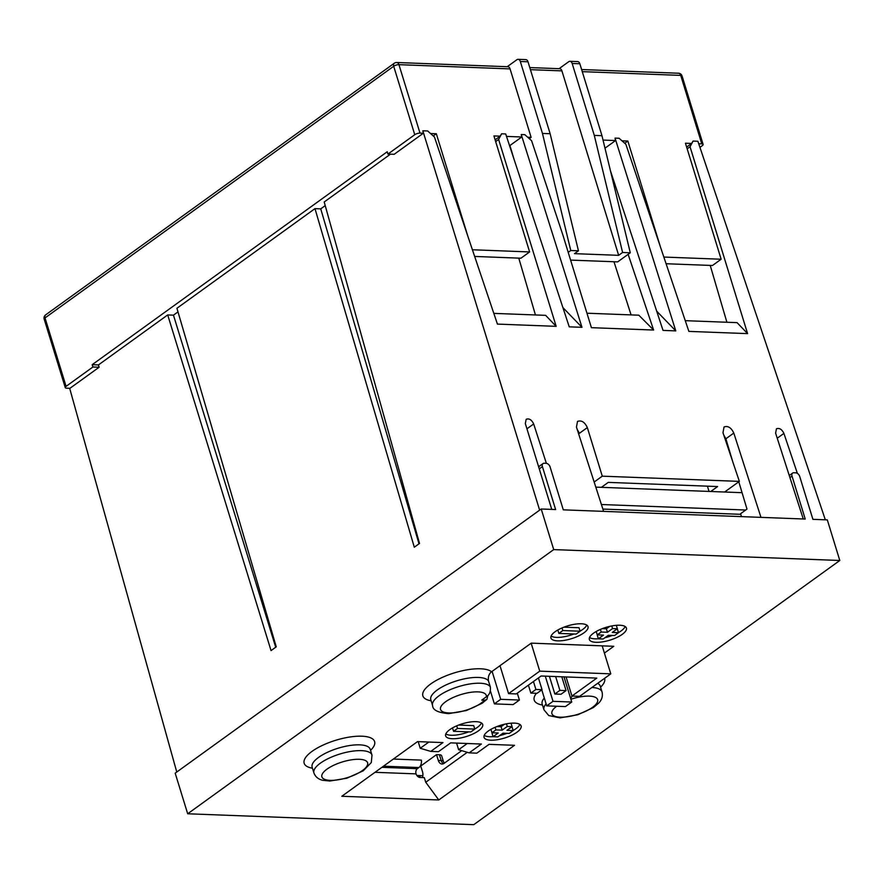 <?xml version="1.0" encoding="UTF-8"?>
<svg xmlns="http://www.w3.org/2000/svg" width="884" height="884" viewBox="0 0 884 884"><rect width="100%" height="100%" fill="white"/><g stroke="black" fill="none" stroke-linecap="round" stroke-linejoin="round"><path stroke-width="1.33" d="M531.151 643.198L539.748 671.144L508.587 693.631L499.99 665.685M602.181 645.85L610.789 673.851L539.748 671.144M490.388 690.857L494.388 703.885L513.107 704.592L519.427 700.04L500.698 699.321L494.388 703.885M500.698 699.321L492.101 671.387M439.403 754.748A6.464 2.221 -17.1 0 1 441.635 755.698L443.425 761.5A6.464 2.221 162.9 0 0 441.182 760.549L439.403 754.748L436.519 754.638L438.309 760.439L441.182 760.549A6.464 4.321 92.2 0 0 443.459 763.732M553.704 549.594L187.684 813.777L175.187 773.168L541.218 508.996L555.616 509.538L542.411 466.619A3.879 2.553 54.2 0 1 543.019 463.581A3.879 2.553 54.2 0 1 544.224 463.249L546.135 463.315A3.879 2.553 54.2 0 1 550.091 466.907L563.296 509.836L805.225 519.052L792.02 476.122A3.879 2.553 54.2 0 1 792.628 473.084A3.879 2.553 54.2 0 1 793.832 472.752L795.755 472.829A3.879 2.553 54.2 0 1 799.7 476.41L812.904 519.339L827.314 519.891L839.8 560.489L553.704 549.594L541.218 508.996M740.77 514.322L602.877 509.073M601.407 504.521L745.709 510.024L740.582 513.726L741.477 516.621M595.805 487.117L742.063 492.686M69.67 388.297L176.767 772.03M551.749 509.394L525.317 423.546L526.168 419.281C529.173 418.209 531.671 419.767 533.671 423.955L546.367 463.338M562.898 307.588L581.981 327.323L569.241 326.837L505.692 133.937L501.615 133.782L498.62 139.451L556.158 326.34L497.427 324.096L434.453 137.009L427.679 130.976L422.85 130.788L423.337 133.241L394.154 154.313L387.932 154.07L414.751 134.711A3.879 1.337 -17.1 0 1 419.999 133.119L423.337 133.241M581.981 327.323L521.24 134.534L524.82 134.666L531.593 140.711L562.975 235.321L591.407 327.677L653.619 330.041L638.812 315.19L586.954 313.212M514.168 159.684L509.913 145.528L521.748 136.987L521.24 134.534M631.077 314.892L613.971 261.741M628.126 254.327L653.619 330.041M539.638 510.134L422.85 130.788M603.617 511.372L576.445 427.071L577.528 421.403C581.484 420.022 584.755 422.077 587.33 427.591L602.28 476.167L739.367 481.382L722.99 432.762L724.029 426.983C727.941 425.591 731.201 427.613 733.797 433.061L760.969 517.361M803.258 518.974L775.611 433.16L776.439 428.806C779.39 427.734 781.887 429.27 783.909 433.392L797.368 473.36M825.324 519.814L697.885 141.263L693.056 141.075L690.05 146.744L687.177 148.821M610.49 170.921L663.033 330.406L675.785 330.892L615.043 138.103L619.109 138.258L625.883 144.302L688.868 331.389L747.588 333.622L690.05 146.744M709.045 491.427L707.421 486.156M710.758 491.493L717.609 486.554L608.258 482.388L601.407 487.327M739.367 481.382L724.626 492.023M604.999 148.18L615.551 140.556L615.043 138.103M656.701 311.168L675.785 330.892M693.056 141.075L691.653 143.462L686.636 147.076M501.615 133.782L500.222 136.169L495.128 139.849M508.587 693.631L516.267 693.929L541.118 675.995L596.799 678.105L571.948 696.039L566.08 676.945M571.948 696.039L579.628 696.338L610.789 673.851M553.019 701.321L546.71 705.874L565.428 706.581L571.749 702.029L553.019 701.321L545.284 676.149M571.749 702.029L564.003 676.857M546.71 705.874L541.793 689.874M519.427 700.04L517.306 693.178M528.411 685.166L530.853 693.1L536.997 693.332L542.047 689.697L535.903 689.454L530.853 693.1M533.461 681.52L535.903 689.454M538.433 677.929L542.047 689.697M554.854 694.017L560.997 694.249L566.047 690.603L559.904 690.371L554.854 694.017L549.406 676.304M555.649 676.547L559.904 690.371M561.793 676.779L566.047 690.603M187.684 813.777L473.769 824.673L839.8 560.489M467.26 752.306L425.745 782.263L424.309 777.622L419.999 777.467A3.879 2.553 -125.8 0 1 416.044 773.876A3.879 2.597 -87.8 0 1 417.336 768.682L418.917 767.544A6.464 4.321 92.2 0 0 421.359 760.118L393.38 759.047M438.309 760.439A6.464 4.321 92.2 0 0 442 764.052A6.464 4.321 92.2 0 0 444.033 763.389L461.702 750.649M572.224 696.051L570.633 698.415M604.402 653.066L613.794 646.292L531.229 643.143L491.57 671.763C488.907 673.851 487.891 676.956 488.509 681.067L490.3 686.868C490.819 691.476 489.504 694.78 486.355 696.802L481.758 700.117L485.084 700.194L486.962 699.288L482.023 703.332L466.421 710.515L448.663 713.631C438.066 712.725 432.707 710.04 432.585 705.543A30.376 10.464 -17.1 0 1 457.315 687.012A30.376 10.464 -17.1 0 1 490.3 686.868M514.51 745.3L438.773 799.965L341.81 796.274L417.535 741.61L442.983 742.582L430.751 751.4L438.431 751.698L450.663 742.869L481.382 744.041L469.161 752.87L476.841 753.157L489.062 744.339L514.51 745.3M476.012 721.664A19.393 6.674 162.9 0 0 455.337 726.46A19.393 6.674 162.9 0 0 445.647 735.897A19.393 6.674 162.9 0 0 466.144 736.582A19.393 6.674 162.9 0 0 482.708 724.493A19.393 6.674 162.9 0 0 476.012 721.664M514.411 723.123A19.393 6.674 162.9 0 0 493.736 727.919A19.393 6.674 162.9 0 0 484.045 737.366A19.393 6.674 162.9 0 0 504.543 738.041A19.393 6.674 162.9 0 0 521.118 725.963A19.393 6.674 162.9 0 0 514.411 723.123M581.307 623.773A19.393 6.674 162.9 0 0 560.633 628.568A19.393 6.674 162.9 0 0 550.942 638.016A19.393 6.674 162.9 0 0 571.44 638.701A19.393 6.674 162.9 0 0 588.015 626.612A19.393 6.674 162.9 0 0 581.307 623.773M619.717 625.231A19.393 6.674 162.9 0 0 599.043 630.027A19.393 6.674 162.9 0 0 589.352 639.475A19.393 6.674 162.9 0 0 609.849 640.16A19.393 6.674 162.9 0 0 626.413 628.071A19.393 6.674 162.9 0 0 619.717 625.231M470.841 731.952L453.569 731.3L457.503 728.449L474.785 729.101L470.841 731.952M498.211 732.991L491.968 732.759L495.913 729.908L502.145 730.151L507.283 726.449L512.079 726.626L506.952 730.328L513.195 730.571L509.25 733.411L503.007 733.179L497.88 736.88L493.084 736.692L498.211 732.991M576.147 634.071L558.865 633.408L562.81 630.557L580.092 631.22L576.147 634.071M603.507 635.11L597.264 634.867L601.208 632.027L607.452 632.259L612.579 628.557L617.386 628.745L612.258 632.447L618.491 632.679L614.546 635.53L608.314 635.287L603.186 638.988L598.38 638.812L603.507 635.11M487.835 695.52L486.962 699.288M456.586 743.101L458.63 749.731L467.249 743.499M469.161 752.87L458.63 749.731M422.397 777.555A6.464 4.321 92.2 0 0 422.53 771.82L420.74 766.03L436.519 754.638M425.745 782.263L438.773 799.965M418.187 741.632L420.22 748.273L428.851 742.041M430.751 751.4L420.22 748.273M445.812 733.941A19.393 6.674 162.9 0 0 468.642 731.864M474.763 729.013A19.393 6.674 162.9 0 0 481.471 722.979M458.641 725.057L473.713 725.62L474.785 729.101M484.211 735.411A19.393 6.674 162.9 0 0 493.062 736.637M499.67 735.587A19.393 6.674 162.9 0 0 507.04 733.333M513.162 730.482A19.393 6.674 162.9 0 0 519.88 724.438M497.04 726.515L501.084 726.67L504.421 724.261M511.482 727.068L512.123 727.09L513.195 730.571M493.084 736.692L492.012 733.212L492.609 732.781M457.503 728.449L456.708 725.841M453.569 731.3L452.52 727.908M495.913 729.908L495.106 727.3M491.968 732.759L490.918 729.366M512.079 726.626L511.029 723.2M507.283 726.449L506.477 723.83M502.145 730.151L501.084 726.67M551.108 636.06A19.393 6.674 162.9 0 0 573.948 633.983M580.07 631.132A19.393 6.674 162.9 0 0 586.777 625.087M563.948 627.165L579.02 627.739L580.092 631.22M589.518 637.519A19.393 6.674 162.9 0 0 598.369 638.756M604.965 637.707A19.393 6.674 162.9 0 0 612.347 635.441M618.469 632.59A19.393 6.674 162.9 0 0 625.176 626.546M602.347 628.623L606.38 628.778L609.728 626.369M616.778 629.176L617.419 629.198L618.491 632.679M598.38 638.812L597.308 635.331L597.916 634.9M562.81 630.557L562.014 627.949M558.865 633.408L557.826 630.016M601.208 632.027L600.413 629.419M597.264 634.867L596.225 631.485M617.386 628.745L616.325 625.319M612.579 628.557L611.772 625.938M607.452 632.259L606.38 628.778M738.792 481.791L746.991 509.096L745.709 510.024M418.773 777.135L420.883 775.622M556.158 326.34L545.638 315.345L493.824 313.378M587.33 427.591L579.396 433.315L577.164 429.293M535.45 314.958L518.775 258.117M594.159 482.023L602.28 476.167M498.62 139.451L495.67 141.584M732.913 462.233L725.875 438.784L723.72 434.939M685.255 320.671L737.068 322.638L747.588 333.622M726.891 322.251L710.217 265.41M99.118 367.247L92.908 367.004L66.079 386.363A3.879 1.337 -17.1 0 0 65.261 387.612A3.879 1.337 -17.1 0 0 66.598 388.187L69.935 388.308L99.118 367.247L98.444 364.926L167.706 314.936L271.045 650.602L276.25 646.845L176.933 308.273L314.98 208.635L414.298 547.207L419.513 543.45L324.207 201.983L390.452 154.17M167.706 314.936L173.463 315.157L275.697 647.243M173.463 315.157L177.993 311.886M314.98 208.635L320.737 208.856L419.005 543.815M320.737 208.856L325.224 205.618M92.908 367.004L92.19 364.683L98.444 364.926M92.19 364.683L387.225 151.75L387.932 154.07M529.295 138.666L531.129 137.351L510.068 68.897A3.879 2.597 92.2 0 0 507.847 66.731L396.728 62.499A3.879 3.879 0 0 0 394.308 63.228A3.879 2.553 54.2 0 0 393.7 66.267A3.879 1.337 -17.1 0 1 398.949 64.665A3.879 2.597 -87.8 0 0 396.728 62.499M527.671 137.219L531.129 137.351M506.499 136.412L521.748 136.987M474.653 256.437L520.941 258.205L529.615 251.94L493.924 135.926L500.222 136.169M572.169 63.471L579.849 63.77A3.879 2.597 -87.8 0 0 577.628 61.593L569.948 61.305A3.879 2.597 92.2 0 1 572.169 63.471L594.291 135.396L622.601 252.481L618.656 255.332L561.915 70.875A3.879 2.597 92.2 0 0 559.694 68.709L529.781 67.571M579.849 63.77L601.971 135.694L630.281 252.78L617.662 261.885L570.6 260.095M624.734 143.274L627.85 141.031L660.425 246.901M621.96 140.81L627.85 141.031M603.043 140.081L615.551 140.556M663.84 257.056L721.145 259.233L685.454 143.219L691.653 143.462M698.714 143.727L701.774 143.849A3.879 1.337 -17.1 0 1 703.111 144.412A3.879 1.337 -17.1 0 1 702.294 145.661L699.94 147.363M422.839 775.699L416.85 775.467M433.259 135.948L436.32 133.738L467.89 236.337M430.53 133.517L436.32 133.738M507.217 66.709L516.886 59.725A3.879 2.597 92.2 0 1 518.101 59.327A3.879 2.597 92.2 0 1 520.322 61.493L542.456 133.429L550.135 133.716L528.002 61.792A3.879 2.597 -87.8 0 0 525.792 59.626L518.101 59.327M618.656 255.332L574.501 253.653L578.445 250.802L550.135 133.716M559.053 68.687L568.732 61.703A3.879 2.597 92.2 0 1 569.948 61.305M601.971 135.694L594.291 135.396M542.456 133.429L570.766 250.515L578.445 250.802M630.281 252.78L622.601 252.481M472.41 249.763L529.615 251.94M721.145 259.233L712.471 265.498L666.083 263.73M570.766 250.515L568.213 252.349M526.93 428.817L533.671 423.955M777.235 438.21L783.909 433.392M370.54 750.35A36.841 12.685 162.9 0 0 361.876 736.195A36.841 12.685 162.9 0 0 314.118 749.952A36.841 12.685 162.9 0 0 312.472 768.218M431.127 700.802A36.841 12.685 -17.1 0 1 440.53 678.249A36.841 12.685 -17.1 0 1 491.57 671.763M604.601 678.315A36.841 12.685 -17.1 0 1 600.567 687.177M542.5 705.045A36.841 12.685 -17.1 0 1 536.422 693.31M370.031 748.803L370.219 749.289A30.376 10.464 162.9 0 0 359.722 744.847A30.376 10.464 162.9 0 0 327.323 752.361A30.376 10.464 162.9 0 0 312.14 767.157L312.019 766.649M361.501 750.638A30.376 10.464 162.9 0 0 329.113 758.152A30.376 10.464 162.9 0 0 313.93 772.959C315.4 776.848 318.339 779.29 322.726 780.296L329.876 781.036L346.871 778.196L363.225 770.826L371.291 762.538L371.998 755.091A30.376 10.464 162.9 0 0 361.501 750.638M359.346 759.29A23.912 8.232 162.9 0 0 322.074 774.506A23.912 8.232 162.9 0 0 352.827 775.677A23.912 8.232 162.9 0 0 359.346 759.29M486.355 696.802A23.912 8.232 162.9 0 0 455.658 696.426A23.912 8.232 162.9 0 0 446.597 712.769A23.912 8.232 162.9 0 0 484.454 700.216M556.644 706.25A23.912 8.232 162.9 0 0 566.147 716.913A23.912 8.232 162.9 0 0 597.628 701.443A23.912 8.232 162.9 0 0 570.887 699.255M488.509 681.067A30.376 10.464 162.9 0 0 455.536 681.21A30.376 10.464 162.9 0 0 430.806 699.752L430.685 699.244M591.893 687.487A30.376 10.464 -17.1 0 1 602.026 691.918C602.999 695.962 601.949 699.642 598.877 702.946L593.385 707.576L577.782 714.758L560.069 717.874L548.732 715.554L543.958 709.786A30.376 10.464 -17.1 0 1 546.091 703.841M544.301 698.04A30.376 10.464 162.9 0 0 542.168 703.984L543.958 709.786M600.059 685.63L600.247 686.117A30.376 10.464 162.9 0 0 597.639 683.343M375.004 772.307L416.044 773.876M381.899 767.334L417.336 768.682M383.479 766.196L418.917 767.544M789.931 477.625L792.02 476.122M539.273 468.885L542.411 466.619M725.875 438.784L733.797 433.061M582.269 71.648L680.724 75.394L701.774 143.849M520.322 61.493L528.002 61.792M530.433 69.67L561.915 70.875M678.503 73.228A3.879 2.597 92.2 0 1 680.724 75.394A3.879 1.337 -17.1 0 1 682.061 75.969A3.879 3.879 0 0 0 678.503 73.228L581.628 69.538M44.2 319.168A3.879 1.337 -17.1 0 1 45.029 317.92A3.879 2.553 -125.8 0 1 45.636 314.881A3.879 3.879 0 0 0 44.2 319.168L65.261 387.612M66.079 386.363L45.029 317.92L393.7 66.267L414.751 134.711M419.999 133.119L398.949 64.665L510.068 68.897M312.14 767.157L313.93 772.959M370.219 749.289L371.998 755.091M430.806 699.752L432.585 705.543M600.247 686.117L602.026 691.918M444.332 763.179L443.425 761.5M789.257 475.526L792.628 473.084M538.621 466.763L543.019 463.581M703.111 144.412L682.061 75.969M394.308 63.228L45.636 314.881"/></g></svg>
